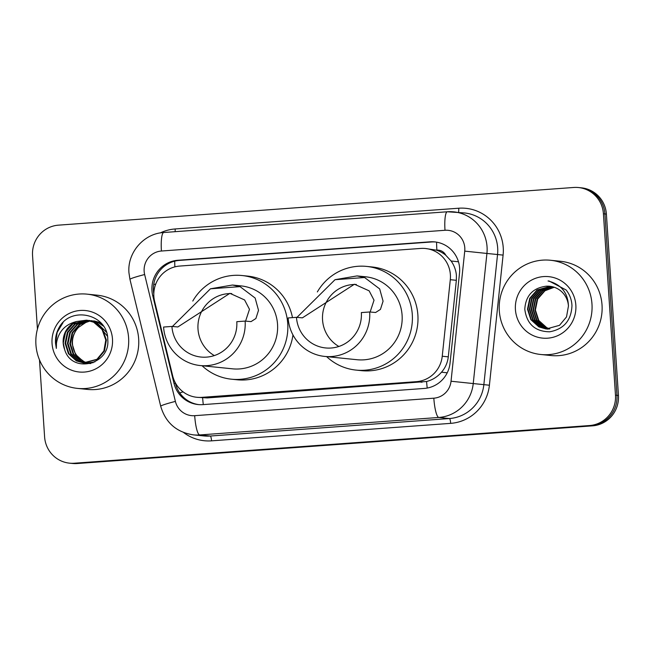 <?xml version="1.0" encoding="UTF-8"?>
<svg xmlns="http://www.w3.org/2000/svg" width="651" height="651" viewBox="0 0 651 651"><rect width="100%" height="100%" fill="white"/><g stroke="black" fill="none" stroke-linecap="round" stroke-linejoin="round"><path stroke-width="0.98" d="M196.879 397.297A28.424 27.863 -84.2 0 0 201.639 397.362L416.412 381.657A28.424 27.863 -84.2 0 0 442.241 356.235L450.297 279.694A28.424 27.863 -84.2 0 0 450.386 274.746A28.424 27.863 -84.2 0 0 425.461 248.503A28.424 27.863 -84.2 0 0 420.701 248.438L179.782 266.056A28.424 27.863 -84.2 0 0 154.612 301.323L172.702 375.944A28.424 27.863 -84.2 0 0 196.879 397.297L207.238 397.932L426.576 381.502C432.467 379.981 437.439 376.88 441.508 372.201C445.341 367.791 447.603 362.68 448.295 356.846L456.351 280.312L456.408 275.357C455.928 270.1 454.154 265.315 451.102 261.002L445.805 255.265A9.472 9.285 -84.2 0 0 436.886 250.13A28.424 5.534 -94.2 0 1 436.585 242.156M436.886 250.13L436.398 250.163A28.424 27.863 95.8 0 1 445.805 255.265M436.398 250.163L425.461 248.503M459.622 268.139A28.424 27.863 -84.2 0 0 434.697 241.895A28.424 27.863 -84.2 0 0 429.937 241.83L177.869 260.27A28.424 27.863 -84.2 0 0 152.7 295.53L173.955 383.211A28.424 27.863 -84.2 0 0 198.132 404.564A28.424 27.863 -84.2 0 0 202.892 404.629L424.24 388.444A28.424 27.863 -84.2 0 0 450.061 363.022L459.525 273.094A28.424 27.863 -84.2 0 0 459.622 268.139M153.807 293.845A28.424 27.863 95.8 0 1 179.359 260.416L431.426 241.985A28.424 27.863 95.8 0 1 435.438 241.985M37.432 329.08L32.55 255.526A28.424 27.863 95.8 0 1 58.468 225.156L573.734 187.472A28.424 27.863 95.8 0 1 578.495 187.537A28.424 27.863 95.8 0 1 603.42 213.78L615.472 395.165A28.424 27.863 95.8 0 1 589.546 425.542L74.279 463.227A28.424 27.863 95.8 0 1 69.527 463.162A28.424 27.863 95.8 0 1 44.602 436.919L39.483 359.865M578.495 187.537L581.473 187.838A28.424 27.863 95.8 0 1 606.398 214.081L618.45 395.474L616.961 395.32A28.424 27.863 95.8 0 1 591.043 425.697L75.776 463.382A28.424 27.863 95.8 0 1 71.016 463.309A28.424 27.863 95.8 0 0 75.776 463.382L591.043 425.697A28.424 27.863 95.8 0 0 616.961 395.32L604.909 213.927L616.961 395.32L615.472 395.165M579.984 187.691A28.424 27.863 95.8 0 1 604.909 213.927A28.424 27.863 95.8 0 0 579.984 187.691M198.881 404.629A28.424 27.863 95.8 0 1 175.453 383.366L175.29 382.723M618.45 395.474A28.424 27.863 95.8 0 1 592.532 425.844L77.266 463.528A28.424 27.863 95.8 0 1 72.505 463.463L69.527 463.162M499.301 310.771A47.368 46.433 95.8 0 1 550.429 260.254A47.368 46.433 95.8 0 1 591.971 303.993A47.368 46.433 95.8 0 1 540.843 354.502A47.368 46.433 95.8 0 1 499.301 310.771M550.429 260.254L560.487 261.279A47.368 46.433 95.8 0 1 602.029 305.018A47.368 46.433 95.8 0 1 550.901 355.527L540.843 354.502M575.85 305.173A30.89 30.28 95.8 0 1 547.678 338.186A30.89 30.28 95.8 0 1 515.421 309.591A30.89 30.28 95.8 0 1 543.585 276.577A30.89 30.28 95.8 0 1 575.85 305.173M549.688 286.269L546.083 286.212C532.819 288.002 525.715 295.66 524.787 309.176C526.732 324.019 535.024 331.554 549.672 331.798C563.856 329.17 571.293 320.447 571.969 305.628C571.692 299.794 569.755 294.586 566.158 290.004L549.175 281.061L548.052 280.972C561.154 284.316 567.949 292.673 568.445 306.035L566.508 316.939L559.51 325.329L546.311 328.975M550.616 286.383L537.498 290.012L530.199 298.378L527.945 309.241L531.306 319.698L539.337 326.94L546.083 328.95M550.388 286.35L537.034 289.964L529.735 298.329L527.481 309.192L530.842 319.657L538.873 326.892L545.847 328.926M551.535 286.538L539.362 290.2L532.062 298.565L529.808 309.437L533.169 319.893L541.201 327.127L547.019 329.015M551.299 286.497L538.898 290.159L531.598 298.516L529.344 309.388L532.705 319.844L540.737 327.087L546.783 328.999M547.011 329.032L547.711 329.121M552.447 286.741L541.225 290.395L533.926 298.752L531.672 309.624L535.032 320.08L543.064 327.323L547.955 329.032M552.219 286.684L540.761 290.346L533.454 298.711L531.208 309.575L534.569 320.032L542.6 327.274L547.719 329.032M553.358 286.985L543.089 290.582L535.789 298.947L533.535 309.811L536.896 320.268L544.928 327.51L548.899 329.007M553.13 286.92L542.625 290.533L535.317 298.899L533.071 309.762L536.432 320.219L544.464 327.461L548.663 329.015M554.261 287.27L544.952 290.769L537.653 299.135L535.399 310.006L538.759 320.463L546.791 327.697L549.843 328.934M554.034 287.197L544.488 290.728L537.181 299.086L534.935 309.957L538.296 320.414L546.327 327.656L549.607 328.958M546.083 286.212A21.418 20.995 95.8 0 1 549.664 286.261A21.418 20.995 95.8 0 1 568.445 306.035M548.809 281.029L548.052 280.972M338.878 346.47A33.16 32.501 95.8 0 1 322.554 319.983A33.16 32.501 95.8 0 1 356.341 284.479M369.687 311.975L361.346 312.586A33.16 32.501 95.8 0 1 325.549 347.943A33.16 32.501 95.8 0 1 296.474 317.33L288.133 317.94A41.68 40.858 95.8 0 0 324.686 356.423L357.106 359.726A41.68 40.858 -84.2 0 0 402.098 315.271A41.68 40.858 -84.2 0 0 365.545 276.781L357.041 275.918L364.593 277.521L379.696 288.938L383.073 301.201L380.444 309.404L375.611 312.496L369.687 311.975A41.68 40.858 95.8 0 1 324.686 356.423M370.134 312.016L374.032 300.209L369.15 290.842L354.437 284.227L302.389 317.851L296.474 317.33M296.962 317.379L335.021 279.686L357.041 275.918M317.338 291.941A52.104 51.079 95.8 0 1 366.603 266.414A52.104 51.079 95.8 0 1 412.295 314.523A52.104 51.079 95.8 0 1 356.048 370.094A52.104 51.079 95.8 0 1 326.615 356.618M366.603 266.414L372.185 266.983A52.104 51.079 95.8 0 1 417.885 315.092A52.104 51.079 95.8 0 1 361.639 370.663L356.048 370.094M214.325 355.576A33.16 32.501 95.8 0 1 198.002 329.089A33.16 32.501 95.8 0 1 231.78 293.593M245.134 321.081L236.793 321.692A33.16 32.501 95.8 0 1 200.996 357.049A33.16 32.501 95.8 0 1 171.921 326.436L163.58 327.046A41.68 40.858 95.8 0 0 200.134 365.536L232.553 368.832A41.68 40.858 -84.2 0 0 277.546 324.377A41.68 40.858 -84.2 0 0 240.992 285.895L232.488 285.024L240.04 286.635L255.143 298.044L258.512 310.307L255.892 318.518L251.058 321.61L245.134 321.081A41.68 40.858 95.8 0 1 200.134 365.536M245.582 321.13L249.479 309.315L244.597 299.956L229.884 293.332L177.837 326.965L171.921 326.436M172.409 326.485L210.468 288.792L232.488 285.024M192.777 301.055A52.104 51.079 95.8 0 1 242.042 275.528A52.104 51.079 95.8 0 1 287.742 323.637A52.104 51.079 95.8 0 1 231.496 379.199A52.104 51.079 95.8 0 1 202.062 365.732M242.042 275.528L247.632 276.097A52.104 51.079 95.8 0 1 292.478 317.623M292.958 334.923A52.104 51.079 95.8 0 1 237.086 379.769L231.496 379.199M35.927 344.656A47.368 46.433 95.8 0 1 87.063 294.146A47.368 46.433 95.8 0 1 128.605 337.877A47.368 46.433 95.8 0 1 77.469 388.395A47.368 46.433 95.8 0 1 35.927 344.656M87.063 294.146L97.121 295.172A47.368 46.433 95.8 0 1 138.663 338.902A47.368 46.433 95.8 0 1 87.527 389.42L77.469 388.395M87.95 320.373L75.304 324.019L67.956 332.376L65.661 343.24L68.982 353.696L76.973 360.931L83.621 362.933M83.914 362.965L97.528 359.36L104.477 350.962L106.373 340.058L102.663 329.569L94.281 322.286L87.071 320.235M87.657 320.325L74.71 323.962L67.362 332.319L65.067 343.183L68.388 353.639L76.379 360.874L83.328 362.9L96.934 359.303L103.883 350.905L105.787 340.001L102.069 329.504L93.687 322.229L86.477 320.17L76.59 321.504A21.418 20.995 95.8 0 0 63.18 342.987A21.418 20.995 95.8 0 0 64.669 349.579C71.789 374.252 110.385 364.617 107.765 339.61C108.115 314.368 71.382 305.522 59.339 327.111C56.45 332.148 55.18 337.552 55.53 343.329L56.336 348.415L56.466 343.289C58.37 331.668 65.076 324.41 76.59 321.504M89.122 320.609L77.664 324.263L70.324 332.62L68.029 343.484L71.341 353.941L79.332 361.175L84.809 362.998M86.282 363.201L93.15 362.705M88.829 320.544L77.078 324.206L69.73 332.563L67.435 343.427L70.756 353.875L78.747 361.11L84.516 362.989M85.696 363.144L94.9 361.899M90.286 320.91L80.032 324.507L72.684 332.864L70.389 343.728L73.709 354.177L81.701 361.411L86.005 362.998M88.65 363.445L90.668 363.551M90.001 320.829L79.438 324.442L72.098 332.799L69.803 343.663L73.124 354.12L81.106 361.354L85.704 363.006M88.056 363.388L90.953 363.47M87.21 362.916L84.069 361.655L78.299 357.301A21.418 20.995 95.8 0 1 72.489 343.94A21.418 20.995 95.8 0 1 78.649 327.274C74.084 332.043 71.927 337.584 72.163 343.907L75.483 354.356L83.474 361.598L86.908 362.941M86.778 320.202L72.936 323.783L65.588 332.14L63.293 343.004L64.669 349.579M106.422 332.148L96.649 322.53L89.439 320.471M107.423 336.176L96.055 322.473L88.845 320.414M102.752 325.101L99.009 322.774L91.799 320.715M103.493 326.167L98.423 322.709L91.213 320.65M100.767 322.725L94.167 320.951M101.141 323.132L93.581 320.894M112.485 339.057A30.89 30.28 95.8 0 1 84.313 372.071A30.89 30.28 95.8 0 1 52.047 343.476A30.89 30.28 95.8 0 1 80.219 310.462A30.89 30.28 95.8 0 1 112.485 339.057M78.649 327.274L87.568 321.309M63.074 322.538L57.182 332.327L55.595 343.337L56.336 348.415M456.351 280.312L450.297 279.694M153.693 284.625A28.424 1.904 -13.6 0 1 155.776 283.999M427.227 388.061A28.424 5.534 -94.2 0 1 426.576 381.502M441.508 372.201L447.229 372.803M203.299 404.605A28.424 5.534 -94.2 0 1 202.624 397.883M451.102 261.002L458.475 261.783M179.717 392.895A28.424 1.904 -13.6 0 1 183.118 391.878M174.883 266.861A28.424 5.534 -94.2 0 1 174.72 261.165M448.295 356.846L442.241 356.235M422.019 382.227L416.412 381.657M207.238 397.932L201.639 397.362M431.426 241.985L429.937 241.83M464.79 247.828A18.944 18.57 -84.2 0 0 444.999 230.283L161.424 251.026A18.944 18.57 -84.2 0 0 144.644 274.535L175.396 401.398A18.944 18.57 -84.2 0 0 194.69 415.68L433.826 398.184A18.944 18.57 -84.2 0 0 451.037 381.234L464.733 251.131A18.944 18.57 -84.2 0 0 464.79 247.828M163.889 232.513A18.944 3.694 85.8 0 0 163.767 232.513L447.343 211.77A18.944 3.694 85.8 0 1 447.473 211.77A37.896 37.148 95.8 0 1 453.82 211.86A37.896 37.148 95.8 0 1 487.054 246.851A37.896 37.148 95.8 0 1 486.924 253.451L497.543 254.533A37.896 37.148 -84.2 0 0 497.673 247.933A37.896 37.148 -84.2 0 0 464.44 212.942L447.343 211.77A18.944 3.694 85.8 0 0 444.999 230.283M161.424 251.026A18.944 3.694 85.8 0 1 163.767 232.513C143.708 233.473 127.116 252.848 128.963 272.915L129.956 279.385A18.944 1.269 -13.6 0 1 144.644 274.535M160.26 232.936A42.632 41.786 95.8 0 1 175.127 228.965L458.711 208.222A4.736 0.92 -94.2 0 1 458.491 212.34M458.711 208.222A42.632 41.786 95.8 0 1 503.239 247.689A42.632 41.786 95.8 0 1 503.093 255.111L489.406 385.221A42.632 41.786 95.8 0 1 450.671 423.362L211.534 440.849A42.632 41.786 95.8 0 1 183.615 432.524M589.546 425.542L592.532 425.844M603.42 213.78L606.398 214.081M74.279 463.227L77.266 463.528M464.733 251.131L486.924 253.451L473.236 383.561L483.856 384.643L497.543 254.533L503.093 255.111M451.037 381.234L473.236 383.561A37.896 37.148 95.8 0 1 438.807 417.462L449.426 418.544A37.896 37.148 -84.2 0 0 483.856 384.643L489.406 385.221M433.826 398.184A18.944 3.694 85.8 0 0 438.807 417.462L199.67 434.949L210.289 436.032L449.426 418.544A4.736 0.92 -94.2 0 1 450.671 423.362M194.69 415.68A18.944 3.694 85.8 0 0 199.67 434.949A37.896 37.148 95.8 0 1 193.323 434.86L203.942 435.942A37.896 37.148 -84.2 0 0 210.289 436.032A4.736 0.92 -94.2 0 1 211.534 440.849M175.127 228.965A4.736 0.92 -94.2 0 1 175.135 231.675M129.956 279.385L160.707 406.24A18.944 1.269 -13.6 0 1 175.396 401.398M175.453 383.366L173.955 383.211M153.823 295.644L152.7 295.53M179.359 260.416L177.869 260.27M364.593 277.521L335.021 279.686M240.04 286.635L210.468 288.792M160.707 406.24C165.582 422.702 176.454 432.24 193.323 434.86"/></g></svg>
